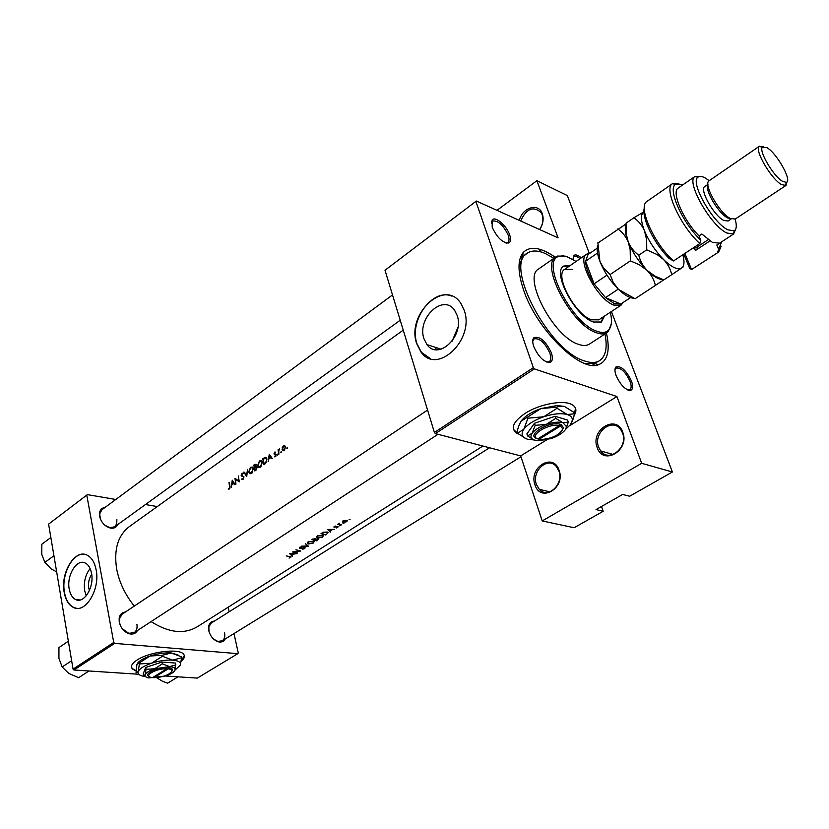 <?xml version="1.0" encoding="UTF-8"?>
<svg xmlns="http://www.w3.org/2000/svg" width="829" height="829" viewBox="0 0 829 829"><rect width="100%" height="100%" fill="white"/><g stroke="black" fill="none" stroke-linecap="round" stroke-linejoin="round"><path stroke-width="1.24" d="M559.098 470.333C565.834 488.146 540.27 503.12 534.974 484.768C528.415 467.338 553.43 452.054 559.098 470.333M536.404 484.447L539.285 489.328C547.772 499.276 564.093 484.177 558.901 470.976L556.363 466.54C547.907 456.023 531.265 471.131 536.404 484.447M622.755 432.22C630.102 450.323 602.984 466.219 597.181 447.536C590.03 429.836 616.538 413.63 622.755 432.22M598.631 447.204L600.662 450.935C609.077 463.059 628.506 447.245 622.506 432.925L620.828 429.733C612.496 416.935 592.683 432.769 598.631 447.204M519.327 220.4C522.405 207.385 538.705 202.463 542.28 213.716C543.938 218.908 543.088 224.203 539.741 229.592M539.627 229.54C542.85 224.472 543.679 219.478 542.114 214.556L541.182 212.618C533.285 205.706 526.436 208.493 520.643 220.991M181.25 661.21C184.608 658.35 185.292 655.915 183.313 653.905C178.37 648.091 149.096 651.895 137.034 660.05C131.77 663.542 130.246 666.526 132.464 668.993L135.915 670.858M131.469 667.086L132.402 668.661L135.935 670.547M574.507 414.863C576.943 410.459 576.145 407.07 572.103 404.697C563.699 399.537 539.358 404.024 524.975 413.474C513.016 421.795 510.27 428.365 516.736 433.184L518.291 433.95M513.452 429.318L517.369 433.215M89.428 590.497L88.724 587.979C88.019 582.88 89.014 578.352 91.708 574.404M69.221 589.046C70.206 594.341 72.32 597.823 75.563 599.512C83.905 604.248 94.465 587.067 91.532 573.305C90.548 568.238 88.527 564.86 85.48 563.16C77.056 558.072 66.393 575.202 69.221 589.046M90.102 568.539C85.356 574.756 83.553 582.186 84.682 590.797L86.216 595.813M64.196 592.352C65.605 599.999 68.662 605.025 73.356 607.429C85.273 614.113 100.361 589.481 96.133 569.813C94.724 562.642 91.864 557.834 87.553 555.389C75.47 548 60.175 572.507 64.196 592.352M84.361 554.321C72.693 552.238 61.014 574.798 64.486 592.383C65.905 600.03 68.962 605.056 73.657 607.45L76.641 608.31M423.982 338.781L426.966 344.595C438.24 361.05 464.8 335.828 457.142 315.393L454.717 310.481C443.463 292.938 416.5 318.253 423.982 338.781M416.697 343.641L421.122 352.211C437.277 375.454 475.172 339.362 464.157 310.15L460.862 303.393C444.748 277.933 406.034 314.232 416.697 343.641M451.795 296.088C432.375 287.912 408.77 320.74 416.977 343.734L421.412 352.304L430.303 358.594M631.46 381.029C633.263 386.19 633.014 389.288 630.693 390.335C625.449 390.117 620.589 385.205 616.123 375.61C614.662 371.485 614.579 368.625 615.895 367.04C620.921 365.475 626.102 370.138 631.46 381.029M627.729 389.951L629.833 389.703C631.501 388.428 631.563 385.64 630.04 381.34C625.522 371.91 620.88 367.496 616.102 368.076L614.963 369.848M551.337 352.729C553.057 358.004 552.642 361.226 550.073 362.387C543.948 362.283 538.508 356.998 533.741 346.522C532.394 342.439 532.405 339.538 533.783 337.807C539.658 335.755 545.513 340.729 551.337 352.729M546.466 361.993L549.264 361.672C551.067 360.263 551.254 357.392 549.814 353.061C544.943 342.719 539.72 337.973 534.125 338.833L532.736 341.279M509.669 234.876C511.12 239.27 510.799 241.985 508.695 243.021C502.592 242.928 497.099 237.674 492.219 227.281L492.157 220.017C495.068 215.664 506.643 225.561 509.669 234.876M505.514 242.824L507.825 242.41C509.275 241.198 509.4 238.783 508.198 235.177C503.244 224.97 498.001 220.255 492.467 221.042L491.359 223.136M117.708 524.612C116.392 527.42 114.029 528.591 110.64 528.114C104.962 526.529 101.273 522.612 99.584 516.353L99.459 513.182C99.988 509.825 101.801 507.939 104.91 507.514M392.511 294.927L101.915 509.731L99.656 513.928L100.496 519.306M105.014 525.337L109.967 527.71L114.692 526.798L116.734 523.814L116.868 519.576M137.49 630.475C135.79 633.511 133.086 634.62 129.355 633.791C124.122 631.967 120.744 628.071 119.241 622.092L119.148 618.206C119.863 614.455 121.946 612.393 125.397 612.03M427.567 410.054L122.101 614.227L119.324 618.952L119.428 622.538L121.065 626.942M122.122 628.569L128.754 633.325L134.174 632.641C136.619 630.859 137.521 628.061 136.899 624.227M225.208 638.972C223.778 641.542 221.519 642.496 218.421 641.833C213.613 640.195 210.411 636.496 208.815 630.745L208.753 625.978C209.561 622.88 211.416 621.263 214.328 621.139M489.566 447.774L211.291 623.045L208.856 626.755L208.981 631.429M213.695 639.169L217.778 641.387L222.151 640.858C224.472 639.232 225.27 636.496 224.545 632.662M606.424 333.051C610.32 350.377 607.719 360.926 598.621 364.677C580.704 372.76 536.601 329.662 523.586 290.005C517.669 272.316 517.503 259.871 523.078 252.658C529.969 245.633 540.726 247.166 555.326 257.28M584.455 363.361L594.455 363.485L599.668 360.615C605.833 356.221 607.605 347.341 604.963 333.994M232.255 480.209L231.115 487.556L231.84 484.903L233.809 483.525L235.26 484.664L232.255 480.209M241.436 479.048L243.042 479.4L243.975 476.913L241.498 475.017L243.218 473.276L242.006 473.193L241.115 475.318L243.571 477.183L242.907 478.799L241.436 479.048L243.084 479.369M250.524 467.224L248.69 471.939L249.488 473.473L251.643 473.4L253.363 468.644L252.607 467.11L250.524 467.224L251.643 467.452M259.446 460.955L257.601 465.701L258.389 467.214L260.596 467.152L262.316 462.375L261.581 460.851L259.446 460.955L260.513 461.183M281.124 451.567L280.979 452.561L281.57 451.66M287.103 447.391L286.948 448.385L287.549 447.494M278.026 449.836L278.886 454.199L278.762 450.883L279.622 448.8L278.503 449.94M275.601 452.147L274.637 452.126L273.995 453.846L275.756 455.038L274.378 456.748L275.466 456.675L276.161 454.727L274.399 453.546L275.601 452.147M228.97 482.509L229.56 486.395L229.25 488.343L228.172 489.006L229.353 488.965L229.965 486.188L229.405 482.592M269.259 454.23L268.13 461.712L268.865 458.997L270.917 457.556L272.44 458.696L269.259 454.23M277.477 454.116L277.332 455.111L277.922 454.209M283.404 445.981L282.243 447.598L282.637 450.53L284.306 450.499L285.559 447.028L284.803 445.805L283.404 445.981L285.373 446.427M263.84 464.706L265.239 463.722L266.959 459.204L266.213 457.608L265.145 457.349L262.772 458.779L263.84 464.706M253.819 465.069L254.866 470.976L256.068 470.126L257.145 467.442L256.006 466.53L255.974 464.199L253.819 465.069L254.544 465.224M243.819 472.084L246.71 476.665L247.612 469.421L246.472 475.39L244.503 472.229M235.923 484.198L235.498 479.297L239.301 481.846L238.306 475.96L238.648 480.851L234.939 478.323L235.923 484.198M403.236 330.149L129.376 526.581C117.842 535.482 113.625 549.72 116.713 569.285C119.324 582.476 125.179 594.745 134.298 606.072M151.096 621.595C168.608 632.745 183.914 634.517 197.012 626.931L482.903 446.033M289.694 553.751L292.43 556.352L291.995 555.326L294.015 554.031L296.658 553.658L289.694 553.751M302.284 549.275L304.709 548.622L305.113 547.71L300.025 548.093L301.642 546.777L299.59 547.295L299.642 548.352L304.533 547.896L302.284 549.275M308.326 541.7L307.683 543.513L308.585 543.969L313.507 543.005L314.212 541.306L308.326 541.7M317.476 535.835L316.823 537.679L317.714 538.135L322.647 537.171L323.372 535.43L317.476 535.835M327.652 529.441L330.274 532.208L330.73 531.917L329.89 531.109L331.994 529.762L334.678 529.389L327.652 529.441M339.299 525.804L340.211 525.7L339.299 525.804M343.03 523.42L343.942 523.317L343.03 523.42M349.133 519.524L350.045 519.42L349.133 519.524M343.175 520.716L342.46 521.731L343.247 522.384L346.843 521.679L347.382 520.363L343.175 520.716M337.724 524.27L341.683 524.912L339.196 524.156L339.413 523.244L337.724 524.27M335.59 526.052L333.952 527.12L337.393 526.85L336.356 527.969L338.128 526.726L334.678 527.016L335.59 526.052M325.88 535.006L328.211 532.425L327.32 532.021L323.579 532.218L320.999 533.7L325.88 535.006L321.921 533.596L323.807 532.519L326.906 532.291L327.538 533.42L325.807 534.632M311.818 539.586L316.709 540.86L318.481 539.037L315.911 539.088L315.393 538.456L311.818 539.586M301.559 546.156L308.429 546.145L305.455 543.658L307.372 545.948L301.559 546.156M297.342 553.212L293.922 552.052L300.792 551.016L295.901 549.782L299.362 551.067L292.45 551.99L297.259 552.86M286.326 555.907L290.409 557.036L289.093 558.124L291.052 556.87L286.326 555.907M496.996 210.338L536.902 180.701L567.357 195.603L589.295 253.332M611.408 311.538L672.381 471.991L629.677 496.229L622.61 494.457L596.041 509.597L603.191 511.265L601.502 506.488M476.343 201.032L384.998 270.254L476.343 201.032L558.093 237.85L536.902 180.701M541.306 249.747L538.912 251.436M436.116 349.683L435.795 347.475M457.929 327.351L452.106 341.196M48.6 524.125L87.377 494.633L48.6 524.125L73.056 669.096L113.728 642.465L114.64 643.387L73.957 669.998L138.795 674.257M165.551 676.008L197.323 678.101L237.799 653.666L238.265 652.91L233.975 633.574M114.64 643.387L237.799 653.666M228.141 607.232L229.146 611.802M87.377 494.633L115.78 499.483M145.448 504.55L157.272 506.571M86.796 495.296L113.728 642.465M73.957 669.998L73.056 669.096M475.96 201.602L533.348 367.661L534.384 368.884L616.931 396.552L641.687 463.307L672.381 471.991M534.384 368.884L435.401 433.608L520.664 455.909L546.839 439.764M569.461 425.816L616.931 396.552M603.191 511.265L574.145 527.741L542.197 520.944L520.664 455.909M384.998 270.254L434.396 432.458L533.348 367.661M573.16 259.529L573.803 255.653C575.347 254.202 577.844 254.938 581.284 257.86M435.401 433.608L434.396 432.458M553.907 258.275L545.316 253.519C537.741 250.275 531.721 250.171 527.234 253.197L522.622 256.959L518.995 266.275M580.113 258.669C577.44 256.513 575.399 255.85 574 256.689L573.057 258.223M571.15 423.567L573.544 418.168L575.502 408.231M181.313 660.775L184.339 655.521M641.687 463.307L542.197 520.944M342.864 520.944L343.247 522.384M343.62 520.85L346.833 520.581L346.408 521.586L343.672 522.115L343.527 520.519M337.569 526.539L337.807 527.451M334.087 526.539L334.284 527.285M330.025 531.244L330.274 532.208M328.585 529.772L331.279 529.772L329.61 530.84L328.502 529.472M318.004 535.98L322.792 535.617L322.139 537.078L318.118 537.866L317.434 537.534L317.911 535.586M314.719 539.679L317.88 539.223L316.709 540.86M312.74 539.482L315.248 538.86L314.315 539.938L312.626 539.057M316.626 540.498L314.823 540.073M308.854 541.845L313.631 541.492L312.989 542.922L308.989 543.71L308.284 543.358L308.761 541.451M307.176 545.161L307.372 545.948M307.455 542.643L307.683 543.513M299.414 547.43L299.642 548.352M292.222 555.534L292.43 556.352M290.637 554.062L293.3 554.052L291.704 555.067L290.564 553.772M290.492 556.642L290.72 557.554M228.908 489.151L228.172 489.006M229.685 488.654L228.431 488.416M229.726 488.602L228.949 488.457M229.83 488.447L229.25 488.343M271.725 457.732L270.917 457.556M269.394 455.401L270.586 457.1L268.969 458.24L269.394 455.401L270.171 455.567M271.384 457.276L270.586 457.1M269.726 458.396L268.969 458.24M275.529 452.323L274.637 452.126M274.979 456.883L274.378 456.748M275.86 456.271L275.321 456.157M276.181 454.831L275.56 454.696L276.181 454.831M275.166 454.603L274.275 454.416M275.984 454.282L273.995 453.846M277.808 455.007L277.207 454.883M287.435 448.292L286.824 448.157M282.616 449.587L282.078 449.463M283.497 446.52L284.741 446.52L285.145 447.318L284.181 449.96L282.927 450.002L282.492 449.183L283.497 446.52M284.761 450.095L284.181 449.96M281.456 452.468L280.855 452.333M263.498 458.934L262.772 458.779M266.171 457.577L265.145 457.349M264.109 463.805L263.27 459.1L265.964 458.25L266.555 459.494L265.891 462.385L264.109 463.805L264.886 463.971M266.451 462.509L265.891 462.385M261.757 461.546L261.104 461.307M259.55 461.546L261.322 461.452L261.912 462.655L260.441 466.551L258.617 466.603L258.006 465.421L259.55 461.546M261.125 466.686L260.441 466.551M256.793 466.696L256.006 466.53M254.306 465.39L255.923 465.204L254.596 467.266L254.306 465.39M255.664 467.245L254.866 467.079M255.353 467.432L254.596 467.266M254.7 467.877L255.819 467.173L256.752 467.722L255.135 470.084L254.7 467.877M256.42 469.836L255.705 469.68M255.912 470.24L255.135 470.084M252.824 467.805L252.089 467.546M250.627 467.805L252.358 467.711L252.959 468.924L251.498 472.799L249.716 472.862L249.094 471.66L250.627 467.805M252.171 472.934L251.498 472.799M243.519 478.913L242.907 478.799M243.954 476.841L243.311 476.716M243.83 476.509L241.498 476.043M241.705 475.442L241.115 475.318M243.27 473.452L242.006 473.193M236.804 479.556L235.498 479.297M234.545 483.659L233.809 483.525M232.379 481.359L233.498 483.058L231.944 484.146L232.379 481.359L233.084 481.504M234.224 483.203L233.498 483.058M232.7 484.302L231.944 484.146M570.279 265.467L563.668 266.068C551.834 271.995 574.974 316.015 593.274 321.994L601.398 322.025L604.434 316.118M569.45 266.047L563.264 266.378M576.093 261.446L566.684 256.524L562.746 255.798L558.777 256.41C540.239 261.094 571.295 323.072 596.693 331.185C601.927 333.144 605.875 332.802 608.517 330.18C611.667 326.699 612.279 320.719 610.341 312.232M611.222 324.129L608.299 331.61L607.015 332.657C604.331 334.367 600.714 334.367 596.186 332.667C571.399 324.823 539.845 264.865 555.917 256.876L557.368 256.078L565.399 256.182M555.917 256.876L538.643 268.959C522.28 277.187 553.389 336.761 578.362 344.294C582.932 345.931 586.59 345.88 589.336 344.139L607.015 332.657M527.234 253.197C503.825 264.855 548.788 350.729 584.424 360.926C590.766 363.123 595.844 363.029 599.668 360.615M623.004 302.595L620.983 305.238L598.776 319.839L591.398 319.807C574.86 314.378 554.01 274.689 564.715 269.321L572.694 269.498M600.963 322.284L603.595 316.668M178.017 676.827L167.676 683.148L162.702 681.365L156.93 677.946M56.652 571.844L51.325 569.026L44.859 562.404L41.792 554.446L41.844 544.228L50.859 537.513M53.937 555.751L44.859 562.404M88.983 670.982L78.62 677.687L68.776 673.417L62.154 666.982L58.921 658.33L58.942 647.563L68.361 641.221M71.646 660.713L62.154 666.982M597.222 248.182L588.051 254.524L585.575 261.249L594.092 283.829L605.491 297.632L614.248 303.59L620.797 304.015L630.558 297.621M620.983 305.238L613.729 305.082C597.346 299.383 576.134 259.373 586.569 254.202L589.771 253.332M618.237 289.145L605.491 297.632L620.797 304.015L630.527 297.611M597.533 253.011L585.575 261.249C585.865 267.622 588.704 275.145 594.092 283.829L606.973 275.124M684.878 253.436L691.552 269.539L718.629 252.047L691.552 269.539L689.635 268.254L683.79 254.151M709.199 180.691L705.417 178.09C702.08 176.214 699.614 175.903 698.008 177.168C689.635 181.914 712.66 222.742 727.852 229.83L734.193 230.825C736.618 229.332 736.929 225.436 735.126 219.125M735.789 228.939L733.551 234.016L726.743 232.98C710.443 225.436 685.77 181.624 694.806 176.577L700.35 176.401M707.935 184.649C704.236 189.406 718.463 213.499 727.603 217.903L730.981 218.825M709.365 180.598L709.168 180.712C702.805 183.592 719.344 213.208 730.349 218.493L735.282 219.011M767.084 147.728L762.462 147.075C758.286 150.495 773.405 176.297 782.597 181.344L786.265 182.359C792.534 181.282 777.094 153.52 767.084 147.728M786.97 181.893L785.965 185.468L781.467 184.577C771.229 179.002 754.421 150.287 759.115 146.505L763.157 146.598M707.925 184.38L704.816 186.515C699.044 189.136 713.842 215.716 723.779 220.441L728.08 221.011L731.219 218.929M695.044 176.401L678.288 187.996C671.065 191.634 683.334 220.359 699.023 235.913L701.873 234.016L712.432 242.4L719.624 243.166L716.805 245.011L718.608 249.239L721.655 241.84M683.096 184.67L675.531 184.328C667.262 188.836 682.65 223.281 700.826 240.192L699.811 243.55L673.521 260.938C653.998 243.736 637.563 206.514 646.889 201.478L672.506 183.644L678.878 183.468M699.811 243.55C680.34 225.965 663.407 188.525 672.381 183.727L672.506 183.644M721.189 246.203L718.629 252.047M699.023 235.913L700.826 240.192M673.521 260.938L669.19 258.493C654.247 243.923 641.263 217.322 644.33 207.955M717.603 252.534L718.608 249.239M709.935 240.928L695.355 250.545L694.422 248.317M697.997 246.441L697.686 248.254L695.355 250.545M697.158 247.001L697.686 248.254M626.03 223.954L597.844 243.073M617.823 228.908C622.33 232.047 625.791 236.4 628.227 241.954L630.164 249.612L630.403 260.866L610.113 274.554L603.46 267.85L599.895 261.332L597.875 242.731M630.403 260.866L639.532 264.855L647.138 270.42C651.376 274.896 654.112 279.891 655.366 285.425L635.066 298.741L618.548 289.445L613.253 282.451L610.113 274.554M655.366 285.425L663.687 279.881M625.957 225.343C624.6 228.991 625.367 234.524 628.227 241.954C632.641 252.576 638.941 262.068 647.138 270.42C653.428 276.503 658.63 279.539 662.744 279.549M597.73 245.353C596.579 249.083 597.305 254.41 599.895 261.332C604.144 271.881 610.362 281.249 618.548 289.445C624.444 295.041 629.47 297.963 633.615 298.222M663.708 279.891L654.713 275.964L647.138 270.42C642.9 265.964 640.123 260.886 638.796 255.197C634.175 251.933 630.651 247.519 628.227 241.954L626.299 234.327L626.04 223.654M643.967 211.789L643.884 211.83C640.434 214.421 640.63 220.752 644.496 230.825C648.993 241.488 655.356 251.052 663.552 259.508C671.708 267.363 677.739 270.223 681.645 268.078L681.759 267.995C684.298 265.933 684.661 261.518 682.847 254.772M643.884 211.83L633.884 217.778C638.475 220.908 642.009 225.26 644.496 230.825L646.651 239.892L646.744 249.84L657.138 254.565L663.552 259.508C667.791 264.036 670.516 269.093 671.718 274.7L683.003 267.083M671.718 274.7L663.77 279.912M646.744 249.84L638.796 255.197M633.884 217.778L626.071 223.188M692.816 248.182L695.904 247.83L708.204 239.695M153.168 677.21L153.904 677.707L168.204 668.858L168.619 667.656L167.209 667.573C157.127 666.982 142.598 674.35 149.324 676.578M153.904 677.707C162.712 677.231 168.65 675.158 171.717 671.5C172.163 670.112 170.992 669.231 168.204 668.858M171.644 671.656L172.422 670.537C172.909 669.024 171.634 668.07 168.598 667.677M175.924 664.868L169.593 666.578L162.329 663.874L154.598 668.785L146.028 669.283L145.676 667.459L143.241 673.77L143.593 675.573L145.22 674.64C144.692 676.246 145.842 677.345 148.681 677.935L165.634 675.987C170.805 674.205 173.924 672.288 175.002 670.215L175.561 663.065L161.976 662.06L145.676 667.459M162.329 663.874L161.976 662.06M146.028 669.283L145.22 674.64C146.215 672.557 149.344 670.609 154.598 668.785L169.593 666.578C173.831 666.962 175.644 668.143 175.043 670.122L175.043 670.112M175.085 670.019L180.339 665.19C181.199 662.392 178.649 660.703 172.701 660.133C166.235 659.76 159.168 660.796 151.5 663.231C144.049 665.811 139.645 668.578 138.277 671.542C137.552 673.811 139.189 675.366 143.199 676.205L145.541 676.526M139.179 662.951L150.101 656.008L162.246 655.293L171.261 652.951L181.406 656.796L181.603 657.77L172.701 660.133L162.443 656.278L151.5 663.231L139.365 663.936L139.179 662.951L136.92 664.361L136.029 672.879L138.277 671.542L139.365 663.936M162.443 656.278L162.246 655.293M180.276 665.335L181.603 657.77M177.966 654.92L171.261 652.951C164.805 652.558 157.748 653.584 150.101 656.008C143.738 658.195 139.541 660.609 137.521 663.252M166.816 668.754L152.515 677.625L151.562 677.48C142.671 676.112 156.412 668.205 166.816 668.754L167.209 667.573M537.897 438.852L539.068 439.266L560.539 425.971L561.078 424.489L559.762 424.127C548.497 421.184 526.042 435.256 536.632 438.468L536.891 438.572M539.068 439.266L541.731 439.505C552.891 438.303 559.886 434.748 562.725 428.831L560.539 425.971M562.352 430.147L563.451 427.609L561.046 424.51M565.761 429.09L568.331 422.116L562.953 422.738L555.762 418.355L546.311 424.355L535.161 425.35L534.467 423.287L526.892 433.888L527.576 435.94L533.876 439.888M555.762 418.355L555.047 416.282L534.467 423.287M535.161 425.35L532.187 433.173L527.576 435.94M568.331 422.116L567.606 420.075L555.047 416.282M565.658 429.256L570.362 424.728L572.331 420.241C572.487 417.578 570.787 415.671 567.243 414.531C561.171 412.925 553.326 413.671 543.71 416.769C534.208 420.168 527.565 424.344 523.793 429.287C520.674 434.147 521.938 437.453 527.576 439.225L534.063 439.961M527.555 417.07L540.902 408.593L556.705 407.153L558.715 406.272L564.383 406.417L574.393 412.635L574.787 413.733L567.243 414.531L557.088 408.272L543.71 416.769L527.938 418.189L527.555 417.07L521.068 421.153L518.56 426.375L517.006 432.127L517.379 433.225L526.26 438.79M557.088 408.272L556.705 407.153M527.938 418.189L523.793 429.287L517.379 433.225M520.695 421.712L521.068 421.153C524.819 416.179 531.43 411.992 540.902 408.593L557.036 405.536L558.715 406.272M564.383 406.417L557.036 405.536M565.212 429.888L566.59 426.748L562.953 422.738C558.642 421.629 553.098 422.168 546.311 424.355C539.606 426.748 534.902 429.681 532.187 433.173C529.949 436.593 530.809 438.935 534.788 440.189L539.119 440.717L551.181 438.531C557.741 436.22 562.414 433.339 565.212 429.888M536.632 438.468L537.772 438.904L559.254 425.598C548.798 422.935 528.073 435.888 537.772 438.904M559.762 424.127L559.254 425.598M275.808 454.116L275.145 453.971M264.461 458.313L263.684 458.147M265.404 463.608L264.627 463.442M256.296 464.8L254.69 464.458M243.892 476.644L242.348 476.333M613.149 454.479L600.662 450.935M549.876 491.856L539.285 489.328M80.092 599.989L75.563 599.512M441.069 349.196L426.966 344.595M629.325 389.931L630.693 390.335M548.632 361.972L550.073 362.387M507.296 242.7L508.695 243.021M548.031 362.47L548.746 362.004M628.817 390.324L629.418 389.962M506.778 243.166L507.389 242.721M109.967 527.71L110.64 528.114M128.754 633.325L129.355 633.791M217.778 641.387L218.421 641.833M594.455 363.485L598.621 364.677M592.352 365.288L594.963 363.63L592.352 365.288M520.156 258.233L522.684 256.441L520.156 258.233M522.622 256.959L523.078 252.658M208.856 626.755L208.753 625.978M119.324 618.952L119.148 618.206M99.656 513.928L99.459 513.182M491.431 221.809L492.043 221.364M615.097 368.708L615.688 368.335M532.902 339.652L533.617 339.175M492.032 221.467L492.157 220.017M533.596 339.299L533.783 337.807M615.678 368.428L615.895 367.04M573.627 257.011L573.803 255.653M342.667 522.104L342.491 521.441M343.102 521.41L342.957 520.871M327.6 532.601L327.455 532.063M316.823 537.679L316.595 536.798M322.792 535.617L322.647 535.068M317.248 536.819L317.072 536.135M313.631 541.492L313.497 540.943M308.108 542.663L307.942 541.979M299.777 547.782L299.642 547.264M275.187 453.971L275.788 454.105M275.591 454.727L276.181 454.852M282.637 450.53L283.756 450.779M284.741 446.52L285.477 446.686M283.725 450.178L284.502 450.354M265.964 458.25L266.741 458.416M258.389 467.214L259.85 467.515M261.322 461.452L262.109 461.618M259.809 466.851L260.731 467.048M255.736 464.8L256.316 464.924M256.482 467.235L257.135 467.369M249.488 473.473L250.918 473.763M252.358 467.711L253.146 467.877M250.876 473.1L251.788 473.286M241.809 479.421L242.679 479.587M242.752 478.882L243.446 479.017M608.517 330.18L608.299 331.61M558.777 256.41L557.368 256.078M134.174 632.641L438.013 434.292M400.22 320.243L114.692 526.798M520.954 456.779L222.151 640.858M621.854 303.352L621.636 304.73M586.569 254.202L564.715 269.321M588.642 254.109L587.284 253.798M698.008 177.168L694.806 176.577M762.462 147.075L759.115 146.505M759.468 146.184L709.168 180.712M733.8 233.861L719.582 243.187M785.965 185.468L735.085 219.157M786.265 182.359L785.529 185.675M734.193 230.825L733.551 234.016M675.531 184.328L672.381 183.727M719.126 248.98L718.505 252.12M171.717 671.5L172.422 670.537M562.725 428.831L563.451 427.609M572.331 420.241L573.544 418.168M566.59 426.748L567.44 425.298"/></g></svg>
